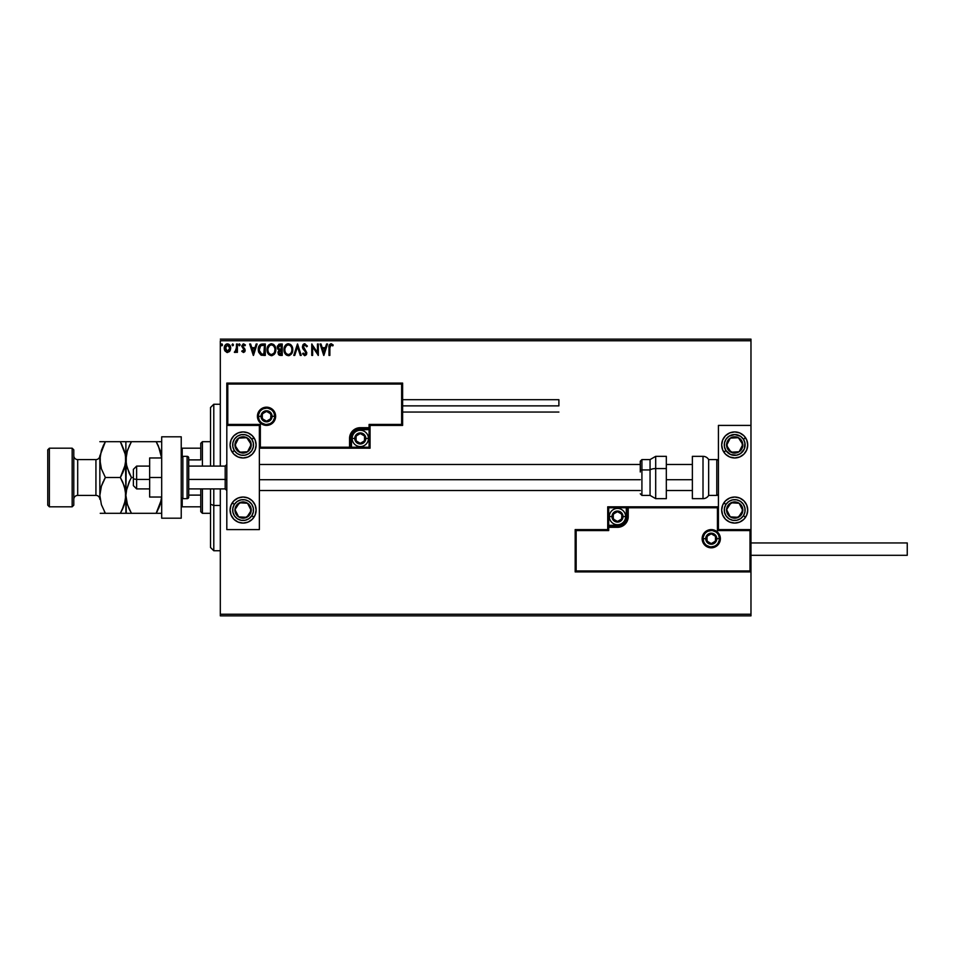 <?xml version="1.0" encoding="UTF-8"?>
<svg xmlns="http://www.w3.org/2000/svg" width="955" height="955" viewBox="0 0 955 955"><rect width="100%" height="100%" fill="white"/><g stroke="black" fill="none" stroke-linecap="round" stroke-linejoin="round"><path stroke-width="1.43" d="M220.307 340.756L750.976 340.756L750.976 425.405L718.423 425.405L718.423 529.595L750.976 529.595L750.976 340.756L220.307 340.756L220.307 466.1L220.307 340.756M750.976 571.914L750.976 614.244L220.307 614.244L220.307 488.9L220.307 615.868L750.976 615.868L220.307 615.868L220.307 614.244L750.976 614.244L750.976 615.868L750.976 425.405L718.423 425.405L718.423 529.595L750.976 529.595L749.997 530.562L717.444 530.562L717.444 507.774L628.235 507.774L627.423 520.678L625.095 524.164L621.61 526.492L608.705 527.315L608.705 530.562L576.152 530.562L576.152 570.935L749.997 570.935L749.997 530.562L749.997 570.935L576.152 570.935L576.152 530.562L575.173 529.595L575.173 571.914L750.976 571.914L749.997 570.935L750.976 571.914L750.976 529.595L749.997 530.562L717.444 530.562L717.814 507.403L627.256 507.774L627.256 516.571A9.765 9.765 0 0 1 617.491 526.336L608.705 526.336L607.726 527.315L607.726 529.595L575.173 529.595L575.173 571.914L576.152 570.935L575.173 571.914L750.976 571.914M229.821 351.106L230.632 347.417L228.866 344.266L226.049 344.266L224.437 346.689L224.712 350.437L226.753 352.395L229.367 351.667L230.668 348.157C230.692 345.794 229.63 344.361 227.457 343.872C225.296 344.361 224.222 345.794 224.246 348.157L225.094 351.118L227.457 352.49L229.606 351.404M236.518 344.015L237.389 344.015L236.518 344.015L236.243 350.234L234.321 352.204L235.515 352.359L236.518 351.118L236.518 352.347L237.389 352.347L237.389 344.015L237.389 352.347L237.389 344.015L236.518 344.015L236.374 349.673L234.321 352.204L236.518 351.118L236.518 352.347L237.389 352.347L236.518 352.347M243.465 352.49L244.743 351.762L245.125 349.972L242.713 345.77L243.609 344.898L244.922 345.77L245.423 344.994L243.203 343.919L241.806 345.853L244.265 350.342L243.609 351.44L242.295 350.592L241.77 351.309L243.465 352.49L241.77 351.309L243.465 352.49L245.137 350.306L242.654 346.235L243.728 344.898L244.922 345.77L245.423 344.994L243.621 343.872L241.77 346.271L244.265 350.342L243.418 351.464L242.295 350.592L241.77 351.309L242.295 350.592L243.609 351.44M261.646 344.087L262.649 344.015L260.19 344.66L258.793 346.617L258.662 352.228L260.858 354.997L265.299 355.415L265.299 344.015L262.649 344.015C259.605 344.433 258.148 346.283 258.28 349.566L260.858 354.997L265.299 355.415L265.299 344.015L265.299 355.415L263.568 355.415M279.97 344.015L282.238 344.015L278.824 344.266L277.272 347.25L279.075 350.163L278.06 351.906L278.359 354.186L279.54 355.272L282.238 355.415L282.238 344.015L282.238 355.415L282.238 344.015L279.97 344.015L277.272 347.25L279.075 350.163L278 352.586L280.627 355.415L282.238 355.415L280.388 355.403M294.737 355.415L293.782 355.415L297.435 344.015L293.782 355.415L294.737 355.415L297.506 346.772L300.276 355.415L301.231 355.415L297.578 344.015L301.231 355.415L297.578 344.015L293.782 355.415L294.737 355.415L297.506 346.772L300.276 355.415L301.231 355.415L300.276 355.415M317.454 344.015L317.454 352.49L311.748 344.015L311.748 355.415L312.631 355.415L312.631 346.916L318.325 355.415L318.325 344.015L317.454 344.015L318.325 344.015L317.454 344.015L317.454 352.49L311.748 344.015L311.748 355.415L312.631 355.415L312.631 346.916L318.325 355.415L318.325 344.015L318.146 355.415M329.869 347.835L330.323 345.28L331.385 344.934L332.782 345.913L333.223 345.042L331.242 343.728L329.356 344.839L328.986 355.415L329.869 355.415L329.869 347.835L331.087 344.898L332.782 345.913L333.223 345.042L331.075 343.728C329.332 344.313 328.639 345.65 328.986 347.716L328.986 355.415L329.869 355.415L329.881 346.952M326.574 344.015L327.529 344.015L323.876 355.415L327.529 344.015L326.574 344.015L325.404 347.668L322.205 347.668L321.035 344.015L320.08 344.015L323.733 355.415L327.529 344.015L326.574 344.015L325.404 347.668L322.205 347.668L321.035 344.015L320.08 344.015L323.733 355.415L320.08 344.015L321.035 344.015M304.812 343.728L303.01 344.767L302.401 346.808L305.875 352.693L305.015 354.508L303.236 353.075L302.544 353.78L304.752 355.702L306.292 354.818L306.758 352.598L303.308 346.426L304.872 344.898L306.662 346.796L307.367 346.211L304.812 343.728L302.401 346.808L305.91 353.087L304.764 354.532L303.236 353.075L302.544 353.78L304.752 355.702L306.782 353.04L303.284 346.82L304.872 344.898L306.662 346.796L307.367 346.211L304.812 343.728M292.755 349.661L291.072 344.958L287.348 343.872L285.652 344.994L284.232 347.68L284.232 351.762L286.476 355.141L289.449 355.546L291.741 353.589L292.755 349.661C292.803 346.426 291.335 344.445 288.362 343.728C285.402 344.469 283.945 346.462 283.993 349.721C283.933 353.004 285.414 354.997 288.434 355.702C291.382 354.926 292.827 352.92 292.755 349.661M275.816 349.661L274.133 344.958L270.91 343.764L268.092 345.806L267.102 350.748L268.737 354.472L271.996 355.666L274.789 353.589L275.816 349.661C275.852 346.426 274.395 344.445 271.423 343.728C268.451 344.469 266.994 346.462 267.054 349.721C266.994 353.004 268.474 354.997 271.483 355.702C274.431 354.926 275.876 352.92 275.816 349.661M256.167 344.015L257.11 344.015L253.469 355.415L257.11 344.015L256.167 344.015L254.985 347.668L251.786 347.668L250.616 344.015L249.661 344.015L253.314 355.415L257.11 344.015L256.167 344.015L254.985 347.668L251.786 347.668L250.616 344.015L249.661 344.015L253.314 355.415L249.661 344.015L250.616 344.015M240.171 344.815L238.989 344.063L239.12 345.686L240.159 344.982L239.442 345.77L240.171 344.815L239.442 345.77L238.714 344.815L239.442 345.77L238.714 344.815L239.442 343.872L238.714 344.815L239.442 343.872L240.171 344.815L239.442 345.77L238.714 344.815L239.442 343.872L240.171 344.815L239.275 343.896M233.45 344.815L232.722 343.872L231.993 344.982L233.271 345.447L233.45 344.815L232.722 345.77L233.45 344.815L232.722 345.77L231.993 344.815L232.722 345.77L231.993 344.815L232.722 343.872L231.993 344.815L232.722 343.872L233.45 344.815L232.722 345.77L231.993 344.815L232.722 343.872L233.45 344.815M221.035 344.815L221.763 343.872L221.035 344.815L221.763 343.872L221.035 344.815L221.763 343.872L222.491 344.815L222.073 343.967L221.035 344.815L221.441 345.686L222.312 345.447L222.491 344.815L221.763 345.77L222.491 344.815L221.763 345.77L221.035 344.815L221.763 345.77L221.035 344.815L221.763 343.872L221.035 344.815L221.763 343.872L222.073 345.686M750.976 339.132L220.307 339.132L750.976 339.132L750.976 340.756L750.976 339.132M329.869 355.415L328.986 355.415M331.075 343.728L333.223 345.042L332.782 345.913L330.872 344.922M332.519 345.686L331.087 344.898M332.782 345.913L331.66 345.053M323.805 352.67L322.575 348.838L325.034 348.838L323.805 352.67L322.575 348.838L325.034 348.838L323.805 352.67M312.631 355.415L311.748 355.415L311.951 344.015M307.188 345.782L306.662 346.796M305.206 344.946L304.526 344.934M304.872 344.898L303.284 346.82L303.714 348.193M303.284 346.82L306.782 352.813M306.662 353.983L306.304 354.806M302.544 353.78L303.451 353.457M303.511 353.553L305.015 354.508M303.236 353.075L304.764 354.532L305.91 353.087L305.123 351.321M305.839 353.601L304.848 351.046M303.929 350.091L302.926 348.754M302.735 348.36L302.437 347.334M302.783 345.149L303.344 344.373M303.786 344.015L304.538 343.74M305.875 352.693L305.898 353.35M292.027 353.064L292.385 352.144M285.676 354.472L284.459 352.467M284.435 352.419L284.244 351.774M284.566 352.741L285.056 353.66M285.044 345.806L284.28 347.501M284.662 346.498L285.032 345.817M285.044 345.794L286.214 344.469M290.404 344.373L291.084 344.97M291.573 351.726L291.764 350.986M288.876 354.484L288.398 354.532C285.999 353.935 284.829 352.323 284.877 349.721L284.912 350.545L284.877 349.721C284.817 347.095 285.987 345.483 288.398 344.898C290.762 345.483 291.932 347.071 291.884 349.673L291.836 348.85L291.884 349.673C291.944 352.288 290.774 353.899 288.398 354.532L288.601 354.532M285.438 352.395L285.855 353.075M285.056 351.333L284.912 350.545M285.473 352.455L285.068 351.356M287.98 354.508L287.049 354.174M285.068 348.062L286.548 345.579M285.939 346.211L285.39 347.131M284.912 348.897L285.068 348.086M291.382 347.166L291.621 347.799M289.938 345.364L291.048 346.546M278.836 354.854L278.359 354.186M278.012 352.861L278.024 352.24M277.905 349.303L277.451 348.408M277.511 345.853L277.32 346.57M278.335 348.181L278.156 347.25L281.367 345.185L281.367 349.423L279.529 349.291L280.925 349.423L279.529 349.291L278.168 346.999L278.192 347.751M279.266 353.804L279.039 351.655L280.233 350.64M278.967 351.906L281.367 350.592L281.367 354.245L278.884 352.562L279.242 353.768M279.218 349.16L278.347 348.217M278.203 346.749L279.039 345.435M279.039 351.655L279.409 351.058M280.913 350.592L281.367 354.245L280.46 354.245M275.685 351.201L275.446 352.144M275.303 352.538L274.181 354.412M268.737 354.472L268.104 353.66M267.71 346.498L267.34 347.501M268.104 345.794L268.713 344.994M273.464 344.373L274.145 344.982M267.293 351.762L267.627 352.741M273.608 345.901L274.682 347.799M274.622 351.726L274.933 349.673C274.992 352.288 273.822 353.899 271.447 354.532L271.447 354.532C269.059 353.935 267.878 352.323 267.925 349.721C267.866 347.095 269.047 345.483 271.447 344.898C273.822 345.483 274.98 347.071 274.933 349.673L274.813 350.986M273.846 353.219L271.65 354.532M268.498 352.395L268.904 353.075M267.925 349.721L267.973 350.545L267.925 349.721M268.116 351.333L267.973 350.545M268.534 352.455L268.116 351.356M271.041 354.508L270.098 354.174M268.116 348.062L269.597 345.579M268.988 346.211L268.451 347.131M274.933 349.673L274.897 348.85L274.933 349.673M274.443 347.166L274.109 346.546M272.473 354.317L273.655 353.445M262.195 355.344L261.575 355.236M258.411 351.142L258.316 350.354M259.784 345.03L260.464 344.48M260.691 344.373L261.622 344.098M259.903 352.658L261.622 354.03L259.187 350.21L260.62 345.782L264.416 345.185L264.416 354.245L261.324 353.923L259.617 352.085M263.21 354.233L262.565 354.186M253.397 352.67L252.168 348.838L254.615 348.838L253.397 352.67L252.168 348.838L254.615 348.838L253.397 352.67M242.51 350.891L243.418 351.464L244.265 350.342L241.77 346.271L244.05 349.59L243.179 348.73L244.265 350.342L244.05 349.59L243.418 351.464L244.265 350.342M242.295 350.592L243.227 351.44M243.621 343.872L245.423 344.994L244.695 345.459M244.922 345.77L243.274 345.018M242.701 345.806L243.919 344.91L242.654 346.235L244.85 349.029M244.85 351.571L245.101 350.783M239.442 345.77L238.714 344.815L239.442 343.872M236.398 351.356L234.99 352.49L234.321 352.204L235.384 351.416M235.133 351.464L236.518 347.536M236.136 350.509L236.41 349.494M232.554 345.746L231.993 344.815L232.722 343.872M226.801 352.407L227.636 352.479M224.712 350.437L224.461 349.757M224.449 349.733L224.294 348.957M224.258 348.551L224.258 347.787M226.06 344.266L226.717 343.967M228.711 344.17L229.534 344.851M230.632 347.417L230.489 346.689M230.656 348.551L230.203 350.437M227.457 344.898L229.797 348.145L227.314 351.464L225.249 347.047L225.153 348.706L227.457 344.898L229.093 345.794M229.248 346.032L229.761 347.596M227.314 351.464L229.797 348.145L228.006 351.38M227.183 351.44L226.013 350.748M226.001 350.736L225.428 349.793M222.479 344.982L221.763 345.77L222.491 344.815L221.763 343.872M291.693 348.05L291.836 348.85M280.364 345.185L281.367 345.185L280.925 349.423M267.973 348.897L268.116 348.086M274.742 348.05L274.897 348.85M263.473 345.185L264.416 345.185L263.843 354.245M225.249 347.047L225.667 346.02M229.666 349.255L229.248 350.294M243.095 431.923A13.024 13.024 0 0 1 256.119 444.946A13.024 13.024 0 0 1 243.095 457.97L238.105 456.979L233.88 454.15L231.062 449.924L230.071 444.946L231.062 439.957L233.88 435.731L238.105 432.913L243.095 431.923L248.073 432.913L252.299 435.731L255.128 439.957L256.119 444.946L255.128 449.924L252.299 454.15L248.073 456.979L243.095 457.97A13.024 13.024 0 0 1 230.071 444.946A13.024 13.024 0 0 1 243.095 431.923A13.024 13.024 0 0 0 232.184 452.061L234.369 450.641A10.421 10.421 0 0 1 237.389 436.22A10.421 10.421 0 0 1 251.81 439.24L253.994 437.82L251.81 439.24L253.326 443.013L253.29 447.083L251.69 450.82L248.789 453.661L245.017 455.177L240.958 455.141L237.21 453.541L234.369 450.641L232.853 446.868L232.889 442.81L234.488 439.061L237.389 436.22L241.161 434.704L245.232 434.752L248.969 436.339L251.81 439.24A10.421 10.421 0 0 1 248.789 453.661A10.421 10.421 0 0 1 234.369 450.641L232.184 452.061M243.095 497.03A13.024 13.024 0 0 1 256.119 510.054A13.024 13.024 0 0 1 243.095 523.077L238.105 522.087L233.88 519.269L231.062 515.043L230.071 510.054L231.062 505.076L233.88 500.85L238.105 498.021L243.095 497.03L248.073 498.021L252.299 500.85L255.128 505.076L256.119 510.054L255.128 515.043L252.299 519.269L248.073 522.087L243.095 523.077A13.024 13.024 0 0 1 230.071 510.054A13.024 13.024 0 0 1 243.095 497.03A13.024 13.024 0 0 0 232.184 502.939L234.369 504.359L232.184 502.939M259.366 529.595L259.366 425.405L226.813 425.405L226.813 529.595L259.366 529.595L226.813 529.595L226.813 425.405L227.791 424.438L260.345 424.438L260.345 447.227L349.554 447.227L350.366 434.322L352.693 430.836L356.179 428.509L369.084 427.685L369.084 424.438L401.637 424.438L401.637 384.065L227.791 384.065L227.791 424.438L227.791 384.065L401.637 384.065L401.637 424.438L402.616 425.405L402.616 383.086L226.813 383.086L226.813 425.405L259.366 425.405L259.366 529.595M734.693 523.077A13.024 13.024 0 0 1 721.682 510.054A13.024 13.024 0 0 1 734.693 497.03L739.683 498.021L743.909 500.85L746.726 505.076L747.717 510.054L746.726 515.043L743.909 519.269L739.683 522.087L734.693 523.077L729.716 522.087L725.49 519.269L722.672 515.043L721.682 510.054L722.672 505.076L725.49 500.85L729.716 498.021L734.693 497.03A13.024 13.024 0 0 1 747.717 510.054A13.024 13.024 0 0 1 734.693 523.077M734.693 457.97A13.024 13.024 0 0 1 721.682 444.946A13.024 13.024 0 0 1 734.693 431.923L739.683 432.913L743.909 435.731L746.726 439.957L747.717 444.946L746.726 449.924L743.909 454.15L739.683 456.979L734.693 457.97L729.716 456.979L725.49 454.15L722.672 449.924L721.682 444.946L722.672 439.957L725.49 435.731L729.716 432.913L734.693 431.923A13.024 13.024 0 0 1 747.717 444.946A13.024 13.024 0 0 1 734.693 457.97M136.625 479.434L133.378 478.885L133.378 485.641L133.378 469.359L133.378 478.885L136.625 479.434L136.625 488.9L136.625 479.434L149.649 479.434L136.625 479.434L136.625 466.1L136.625 479.434M226.813 479.708L225.189 479.434L225.189 488.9L225.189 479.434L188.72 479.434L225.189 479.434L225.189 466.1L225.189 479.434L226.813 479.708M692.375 479.708L666.327 479.708L692.375 479.708M640.28 479.708L259.366 479.708L640.28 479.708M703.119 538.704L705.721 538.704L703.119 538.704A8.141 8.141 0 0 1 711.26 530.562A8.141 8.141 0 0 1 719.402 538.704L720.368 538.704A9.12 9.12 0 0 0 711.26 529.595A9.12 9.12 0 0 0 702.14 538.704A9.12 9.12 0 0 0 711.26 547.824A9.12 9.12 0 0 0 720.368 538.704L719.402 538.704A8.141 8.141 0 0 1 711.26 546.845A8.141 8.141 0 0 1 703.119 538.704L702.14 538.704L702.319 536.925L704.814 532.257L707.774 530.288L711.26 529.595L714.746 530.288L717.706 532.257L719.676 535.218L720.368 538.704L719.676 542.201L717.706 545.15L714.746 547.131L711.26 547.824L707.774 547.131L704.814 545.15L702.319 540.482L702.14 538.704L703.119 538.704A8.141 8.141 0 0 1 711.26 530.562A8.141 8.141 0 0 1 719.402 538.704A8.141 8.141 0 0 1 711.26 546.845A8.141 8.141 0 0 1 703.119 538.704L703.74 541.819M718.423 506.807L607.726 506.807L607.726 529.595L575.173 529.595L576.152 530.562L608.705 530.562L607.726 529.595L608.705 530.562L608.705 527.315L607.726 527.315A0.979 0.979 0 0 1 608.705 526.336L608.705 525.357L619.21 525.19L622.374 523.877L624.809 521.454L626.289 516.571L626.289 507.774L608.705 507.774L608.705 525.357L617.491 525.357L617.491 526.336L608.705 526.336L608.705 525.357L607.726 525.357L607.726 527.315L608.705 527.315L608.705 526.336L608.705 527.315L617.491 527.315L617.491 525.357A8.786 8.786 0 0 0 626.289 516.571L627.256 516.571A9.765 9.765 0 0 1 617.491 526.336L617.491 527.315A10.744 10.744 0 0 0 628.235 516.571L626.289 516.571L626.289 507.774L627.256 507.774L627.256 516.571L628.235 516.571L628.235 506.807L628.235 507.774L627.256 507.774A0.979 0.979 0 0 1 628.235 506.807L607.726 506.807L607.726 525.357L608.705 525.357L608.705 507.774L607.726 506.807L608.705 507.774L626.289 507.774L626.289 506.807L626.289 507.774L627.256 507.774A0.979 0.979 0 0 1 628.235 506.807L718.423 506.807M704.492 543.228L705.506 544.457M706.736 545.472L709.672 546.69M711.26 546.845L714.376 546.224M715.784 545.472L717.014 544.457M718.029 543.228L719.246 540.291M719.402 538.704L716.787 538.704A5.539 5.539 0 0 1 711.26 544.243A5.539 5.539 0 0 1 705.721 538.704L707.345 534.788L711.26 533.177L715.176 534.788L716.787 538.704L715.176 542.619L711.26 544.243L707.345 542.619L705.721 538.704A5.539 5.539 0 0 1 711.26 533.177A5.539 5.539 0 0 1 716.787 538.704L719.402 538.704L718.781 535.588M718.029 534.179L717.014 532.95M715.784 531.935L712.848 530.729M711.26 530.562L708.144 531.183M706.736 531.935L705.506 532.95M704.492 534.179L703.274 537.116M274.67 416.296L272.068 416.296A5.539 5.539 0 0 1 266.529 421.824A5.539 5.539 0 0 1 261.002 416.296L262.613 412.381L266.529 410.757L270.444 412.381L272.068 416.296L270.444 420.212L266.529 421.824L262.613 420.212L261.002 416.296L258.387 416.296L261.002 416.296A5.539 5.539 0 0 1 266.529 410.757A5.539 5.539 0 0 1 272.068 416.296L274.67 416.296A8.141 8.141 0 0 1 266.529 424.438A8.141 8.141 0 0 1 258.387 416.296L257.42 416.296A9.12 9.12 0 0 0 266.529 425.405A9.12 9.12 0 0 0 275.649 416.296A9.12 9.12 0 0 0 266.529 407.176A9.12 9.12 0 0 0 257.42 416.296L258.387 416.296A8.141 8.141 0 0 1 266.529 408.155A8.141 8.141 0 0 1 274.67 416.296L275.649 416.296L275.47 418.075L272.975 422.743L270.026 424.712L266.529 425.405L263.043 424.712L260.082 422.743L258.113 419.782L257.42 416.296L258.113 412.799L260.082 409.85L263.043 407.869L266.529 407.176L270.026 407.869L272.975 409.85L275.47 414.518L275.649 416.296L274.67 416.296A8.141 8.141 0 0 1 266.529 424.438A8.141 8.141 0 0 1 258.387 416.296A8.141 8.141 0 0 1 266.529 408.155A8.141 8.141 0 0 1 274.67 416.296L274.049 413.181M370.062 425.405L402.616 425.405L402.616 383.086L401.637 384.065L402.616 383.086L226.813 383.086L227.791 384.065L226.813 383.086L226.813 425.405L227.791 424.438L260.345 424.438L259.975 447.597L350.533 447.227L350.533 438.429A9.765 9.765 0 0 1 360.298 428.664L369.084 428.664L370.062 427.685L370.062 425.405L402.616 425.405L401.637 424.438L369.084 424.438L370.062 425.405L369.084 424.438L369.084 427.685L370.062 427.685L370.062 425.405M259.366 448.193L370.062 448.193L370.062 427.685A0.979 0.979 0 0 1 369.084 428.664L369.084 429.643L358.579 429.81L355.415 431.123L352.992 433.546L351.5 438.429L351.5 447.227L369.084 447.227L369.084 429.643L360.298 429.643L360.298 428.664L369.084 428.664L369.084 429.643L370.062 429.643L370.062 427.685L369.084 427.685L369.084 428.664L369.084 427.685L360.298 427.685L360.298 429.643A8.786 8.786 0 0 0 351.5 438.429L350.533 438.429A9.765 9.765 0 0 1 360.298 428.664L360.298 427.685A10.744 10.744 0 0 0 349.554 438.429L351.5 438.429L351.5 447.227L350.533 447.227L350.533 438.429L349.554 438.429L349.554 448.193L349.554 447.227L350.533 447.227A0.979 0.979 0 0 1 349.554 448.193L370.062 448.193L370.062 429.643L369.084 429.643L369.084 447.227L370.062 448.193L369.084 447.227L351.5 447.227L351.5 448.193L351.5 447.227L350.533 447.227A0.979 0.979 0 0 1 349.554 448.193L259.366 448.193M273.297 411.772L272.282 410.543M271.053 409.528L268.116 408.31M266.529 408.155L263.413 408.776M262.004 409.528L260.775 410.543M259.76 411.772L258.554 414.709M258.387 416.296L259.008 419.412M259.76 420.821L260.775 422.05M262.004 423.065L264.941 424.271M266.529 424.438L269.644 423.817M271.053 423.065L272.282 422.05M273.297 420.821L274.515 417.884M364.524 437.211L364.524 435.993A4.882 4.882 0 0 1 365.18 438.429L364.524 438.429L364.524 437.211L365.18 438.429L365.013 437.163L363.748 434.979L360.298 433.546L356.848 434.979L355.415 438.429L356.848 441.89L360.298 443.311L363.748 441.89L365.18 438.429A4.882 4.882 0 0 1 356.072 440.876A4.882 4.882 0 0 1 360.298 433.546L356.072 435.993L356.072 440.876L360.298 443.311L364.524 440.876L364.524 438.429L364.524 440.876L360.298 443.311L356.072 440.876L356.072 435.993L360.298 433.546A4.882 4.882 0 0 1 364.524 435.993L360.298 433.546L364.524 435.993L364.524 437.211M354.759 438.429A5.539 5.539 0 0 1 360.298 432.901A5.539 5.539 0 0 1 365.825 438.429L368.439 438.429A8.141 8.141 0 0 0 360.298 430.287A8.141 8.141 0 0 0 352.156 438.429L354.759 438.429L356.382 434.513L360.298 432.901L364.213 434.513L365.825 438.429L364.213 442.344L360.298 443.968L356.382 442.344L354.759 438.429L352.156 438.429A8.141 8.141 0 0 1 360.298 430.287A8.141 8.141 0 0 1 368.439 438.429A8.141 8.141 0 0 1 360.298 446.57A8.141 8.141 0 0 1 352.156 438.429A8.141 8.141 0 0 0 360.298 446.57A8.141 8.141 0 0 0 368.439 438.429L365.825 438.429A5.539 5.539 0 0 1 360.298 443.968A5.539 5.539 0 0 1 354.759 438.429M621.729 515.342L621.729 514.124A4.882 4.882 0 0 1 622.374 516.571L620.953 513.11L617.491 511.689L614.041 513.11L612.609 516.571L614.041 520.021L617.491 521.454L620.953 520.021L622.374 516.571A4.882 4.882 0 0 1 613.265 519.007A4.882 4.882 0 0 1 617.491 511.689L613.265 514.124L613.265 519.007L617.491 521.454L621.729 519.007L621.729 516.571L621.729 519.007L617.491 521.454L613.265 519.007L613.265 514.124L617.491 511.689A4.882 4.882 0 0 1 621.729 514.124L617.491 511.689L621.729 514.124L621.729 515.342M611.964 516.571A5.539 5.539 0 0 1 617.491 511.032A5.539 5.539 0 0 1 623.03 516.571L625.632 516.571A8.141 8.141 0 0 0 617.491 508.43A8.141 8.141 0 0 0 609.35 516.571L611.964 516.571L613.576 512.656L617.491 511.032L621.407 512.656L623.03 516.571L621.407 520.487L617.491 522.099L613.576 520.487L611.964 516.571L609.35 516.571A8.141 8.141 0 0 1 617.491 508.43A8.141 8.141 0 0 1 625.632 516.571A8.141 8.141 0 0 1 617.491 524.713A8.141 8.141 0 0 1 609.35 516.571A8.141 8.141 0 0 0 617.491 524.713A8.141 8.141 0 0 0 625.632 516.571L623.03 516.571A5.539 5.539 0 0 1 617.491 522.099A5.539 5.539 0 0 1 611.964 516.571M715.486 537.486L715.486 536.268A4.882 4.882 0 0 1 716.143 538.704L715.486 538.704L715.486 537.486L716.143 538.704L715.975 537.438L714.71 535.254L711.26 533.821L707.81 535.254L706.378 538.704L707.81 542.165L711.26 543.586L714.71 542.165L716.143 538.704A4.882 4.882 0 0 1 707.034 541.151A4.882 4.882 0 0 1 711.26 533.821L707.034 536.268L707.034 541.151L711.26 543.586L715.486 541.151L715.486 538.704L715.486 541.151L711.26 543.586L707.034 541.151L707.034 536.268L711.26 533.821A4.882 4.882 0 0 1 715.486 536.268L711.26 533.821L715.486 536.268L715.486 537.486M270.766 415.067L270.766 413.849A4.882 4.882 0 0 1 271.411 416.296L269.99 412.835L266.529 411.414L263.079 412.835L261.646 416.296L263.079 419.746L266.529 421.179L269.99 419.746L271.411 416.296A4.882 4.882 0 0 1 262.303 418.732A4.882 4.882 0 0 1 266.529 411.414L262.303 413.849L262.303 418.732L266.529 421.179L270.766 418.732L270.766 416.296L270.766 418.732L266.529 421.179L262.303 418.732L262.303 413.849L266.529 411.414A4.882 4.882 0 0 1 270.766 413.849L266.529 411.414L270.766 413.849L270.766 415.067M236.637 507.045L234.966 509.612A8.141 8.141 0 0 1 236.279 505.601L237.186 506.198L236.076 507.905L237.186 506.198L236.279 505.601L235.36 507.523L235.121 511.725L238.643 516.87L244.767 518.028L249.9 514.506L251.058 508.382L247.548 503.237L241.424 502.091L236.279 505.601A8.141 8.141 0 0 1 251.213 510.507A8.141 8.141 0 0 1 238.643 516.87L246.772 517.324L251.213 510.507L247.548 503.237L239.419 502.796L237.186 506.198L239.419 502.796L244.492 503.07M251.81 515.76A10.421 10.421 0 0 1 237.389 518.78A10.421 10.421 0 0 1 234.369 504.359L237.21 501.459L240.958 499.859L245.017 499.823L248.789 501.339L251.69 504.18L253.29 507.917L253.326 511.987L251.81 515.76L248.969 518.661L245.232 520.248L241.161 520.296L237.389 518.78L234.488 515.939L232.889 512.19L232.853 508.132L234.369 504.359A10.421 10.421 0 0 1 248.789 501.339A10.421 10.421 0 0 1 251.81 515.76L253.994 517.18L251.81 515.76M243.716 517.156L238.643 516.87A8.141 8.141 0 0 1 234.966 509.612L238.643 516.87L234.966 509.612L236.076 507.905M245.507 503.13L247.548 503.237L251.213 510.507L246.772 517.324L244.731 517.204M250.294 508.693L249.84 507.785M237.258 514.148L237.723 515.055M728.247 507.045L726.576 509.612A8.141 8.141 0 0 1 727.889 505.601L728.796 506.198L727.686 507.905L728.796 506.198L727.889 505.601L726.97 507.523L726.731 511.725L730.253 516.87L736.365 518.028L741.51 514.506L742.668 508.382L739.146 503.237L733.034 502.091L727.889 505.601A8.141 8.141 0 0 1 742.823 510.507A8.141 8.141 0 0 1 730.253 516.87L738.37 517.324L742.823 510.507L739.146 503.237L731.029 502.796L728.796 506.198L731.029 502.796L736.102 503.07M743.42 515.76A10.421 10.421 0 0 1 728.999 518.78A10.421 10.421 0 0 1 725.979 504.359L723.795 502.939L725.979 504.359L728.82 501.459L732.557 499.859L736.627 499.823L740.4 501.339L743.3 504.18L744.9 507.917L744.936 511.987L743.42 515.76L740.579 518.661L736.842 520.248L732.772 520.296L728.999 518.78L726.098 515.939L724.499 512.19L724.463 508.132L725.979 504.359A10.421 10.421 0 0 1 740.4 501.339A10.421 10.421 0 0 1 743.42 515.76L745.604 517.18L743.42 515.76M735.326 517.156L730.253 516.87A8.141 8.141 0 0 1 726.576 509.612L730.253 516.87L726.576 509.612L727.686 507.905M737.117 503.13L739.146 503.237L742.823 510.507L738.37 517.324L736.341 517.204M741.904 508.693L741.45 507.785M728.868 514.148L729.334 515.055M740.041 440.243L738.37 437.677A8.141 8.141 0 0 1 741.51 440.494L740.603 441.091L739.492 439.384L740.603 441.091L741.51 440.494L740.125 438.882L736.365 436.972L730.253 438.13L726.731 443.275L727.889 449.399L733.034 452.909L739.146 451.763L742.668 446.618L741.51 440.494A8.141 8.141 0 0 1 731.029 452.204A8.141 8.141 0 0 1 730.253 438.13L726.576 445.388L731.029 452.204L739.146 451.763L742.823 444.493L740.603 441.091L742.823 444.493L740.531 449.029M732.151 457.72A13.024 13.024 0 0 1 723.795 452.061L725.979 450.641A10.421 10.421 0 0 1 728.999 436.22A10.421 10.421 0 0 1 743.42 439.24L745.604 437.82A13.024 13.024 0 0 1 745.533 452.181M745.521 452.181A13.024 13.024 0 0 1 732.163 457.72M745.604 437.82L743.42 439.24A10.421 10.421 0 0 1 740.4 453.661A10.421 10.421 0 0 1 725.979 450.641L724.463 446.868L724.499 442.81L726.098 439.061L728.999 436.22L734.801 434.525L740.579 436.339L743.42 439.24L744.936 443.013L744.279 449.029L740.4 453.661L736.627 455.177L730.611 454.532L725.979 450.641L723.795 452.061M727.949 442.666L730.253 438.13A8.141 8.141 0 0 1 738.37 437.677L730.253 438.13L738.37 437.677L739.492 439.384M740.065 449.936L739.146 451.763L731.029 452.204L726.576 445.388L727.495 443.574M733.058 452.097L734.073 452.037M733.297 437.963L732.282 438.023M248.431 440.243L246.772 437.677A8.141 8.141 0 0 1 249.9 440.494L248.992 441.091L247.882 439.384L248.992 441.091L249.9 440.494L248.515 438.882L244.767 436.972L238.643 438.13L235.121 443.275L236.279 449.399L241.424 452.909L247.548 451.763L251.058 446.618L249.9 440.494A8.141 8.141 0 0 1 239.419 452.204A8.141 8.141 0 0 1 238.643 438.13L234.966 445.388L239.419 452.204L247.548 451.763L251.213 444.493L248.992 441.091L251.213 444.493L248.921 449.029M236.339 442.666L238.643 438.13A8.141 8.141 0 0 1 246.772 437.677L238.643 438.13L246.772 437.677L247.882 439.384M248.467 449.936L247.548 451.763L239.419 452.204L234.966 445.388L235.885 443.574M241.448 452.097L242.463 452.037M241.687 437.963L240.672 438.023M703.011 456.335L703.011 498.665A6.506 6.506 0 0 0 708.658 495.406L708.658 459.594A6.506 6.506 0 0 0 703.011 456.335L692.375 456.335L692.375 498.665L703.011 498.665L703.011 456.335A6.506 6.506 0 0 1 708.658 459.594L708.658 495.406L716.787 495.406A1.624 1.624 0 0 0 718.423 493.783A1.624 1.624 0 0 1 716.787 495.406L716.787 459.594L716.787 495.406L708.658 495.406A6.506 6.506 0 0 1 703.011 498.665L692.375 498.665L692.375 456.335L703.011 456.335M718.423 461.217A1.624 1.624 0 0 0 716.787 459.594L708.658 459.594L716.787 459.594A1.624 1.624 0 0 1 718.423 461.217M655.691 498.582L655.691 468.559A6.506 2.746 180 0 0 650.057 469.932L650.057 495.335M641.915 495.335L641.915 469.932A1.624 0.692 180 0 0 640.28 470.624L640.28 461.408M655.691 498.665L666.327 498.665L666.327 468.559L655.691 468.559L655.691 498.665L650.057 495.406L650.057 469.932L641.915 469.932L641.915 495.406L640.28 493.783M666.327 498.641L666.327 456.335L655.691 456.335L655.691 468.559L666.327 468.559L666.327 456.359M650.057 459.665L650.057 469.932L650.057 459.594L641.915 459.594L641.915 469.932L650.057 469.932A6.506 2.746 0 0 1 655.691 468.559L655.691 456.418M640.28 469.8L640.28 471.997M640.28 461.289L640.28 470.624A1.624 0.692 0 0 1 641.915 469.932L641.915 459.665M750.976 555.309L907.25 555.309L907.25 542.941L750.976 542.941L907.25 542.941L907.25 555.309L750.976 555.309M558.89 405.875L402.616 405.875L558.89 405.875L558.89 399.691L558.89 405.875M149.649 497.03L161.693 497.03L149.649 497.03L149.649 477.5L161.693 477.5L149.649 477.5L149.649 457.97L161.693 457.97L149.649 457.97L149.649 497.03M161.693 518.195L161.693 436.805L181.235 436.805L161.693 436.805L161.693 518.195L181.235 518.195L181.235 436.805L181.235 518.195L161.693 518.195M182.859 498.665L182.859 456.335A1.624 1.624 0 0 0 181.235 457.97A1.624 1.624 0 0 1 182.859 456.335L182.859 498.665L187.096 498.665A1.624 1.624 0 0 0 188.72 497.03L188.72 457.97A1.624 1.624 0 0 0 187.096 456.335L187.096 498.665L187.096 456.335L182.859 456.335L187.096 456.335A1.624 1.624 0 0 1 188.72 457.97L188.72 497.03A1.624 1.624 0 0 1 187.096 498.665L182.859 498.665A1.624 1.624 0 0 1 181.235 497.03A1.624 1.624 0 0 0 182.859 498.665M213.789 505.47L213.789 488.9L213.789 505.47L220.307 505.47L213.789 505.47L213.789 550.749L213.789 505.47L210.53 504.228L213.789 505.47M213.789 466.1L213.789 404.252L213.789 466.1M210.53 407.499L210.53 466.1L210.53 407.499L213.789 404.252L220.307 404.252M210.53 488.9L210.53 504.228L210.53 488.9M210.53 547.502L210.53 504.228L210.53 547.502L213.789 550.749L220.307 550.749M200.765 495.108L200.765 511.689L202.4 513.312L202.4 488.9L202.4 513.312L210.53 513.312L202.4 513.312L200.765 511.689L200.765 488.9L200.765 495.108L188.72 495.108L200.765 495.108M200.765 459.892L200.765 448.193L200.765 459.892L188.72 459.892L200.765 459.892M200.765 443.311L200.765 448.193L200.765 443.311L202.4 441.688L200.765 443.311M202.4 466.1L202.4 441.688L202.4 466.1M210.53 441.688L202.4 441.688L210.53 441.688M181.235 506.807L200.765 506.807L182.214 506.807L182.214 498.522L182.214 506.807L181.235 506.807M200.765 448.193L181.235 448.193L182.214 448.193L182.214 456.478L182.214 448.193L200.765 448.193M72.162 506.807L73.798 505.171L73.798 449.829L72.162 448.193L72.162 506.807L72.162 448.193L49.373 448.193L47.75 449.829L47.75 505.171L49.373 506.807L49.373 448.193L49.373 506.807L72.162 506.807L49.373 506.807L47.75 505.171L47.75 449.829L49.373 448.193L72.162 448.193L73.798 449.829L73.798 505.171L72.162 506.807M95.93 495.406A3.904 3.904 0 0 1 99.845 499.31L99.845 455.702A3.904 3.904 0 0 1 95.93 459.594L77.701 459.594A3.904 3.904 0 0 1 73.798 455.69A3.904 3.904 0 0 0 77.701 459.594L77.701 495.406L95.93 495.406L95.93 459.594A3.904 3.904 0 0 0 99.845 455.69L99.845 499.298A3.904 3.904 0 0 0 95.93 495.406L77.701 495.406A3.904 3.904 0 0 0 73.798 499.31A3.904 3.904 0 0 1 77.701 495.406L77.701 459.594L95.93 459.594L95.93 495.406M161.646 497.03L160.154 504.598L156.154 513.312L131.432 513.312L127.445 504.658L125.881 495.406L126.287 490.775L129.188 481.774L131.432 477.5L133.378 477.5L131.432 477.5L129.2 473.238L126.299 464.297L125.881 459.594L127.433 450.402L131.432 441.688L156.154 441.688L160.142 450.342L161.646 457.97L158.387 445.961M161.693 441.688L125.881 441.688L131.432 441.688L129.2 445.949M126.812 466.685L125.881 459.594L125.881 441.688L125.881 459.594L126.848 452.372L129.892 444.517M125.487 441.688L120.342 441.688L125.475 454.89L125.881 495.406L126.848 488.16L125.881 495.406L126.287 454.962M126.287 490.775L129.916 480.27M126.812 502.497L125.881 495.406L125.881 513.312L156.154 513.312L160.142 504.634L158.387 509.051M129.188 509.039L126.884 502.796M161.693 513.312L160.154 513.312L161.693 513.312M161.3 500.038L156.154 513.312L160.142 513.312L156.154 513.312L157.694 510.483M126.287 513.312L125.881 495.406L124.341 504.598L120.342 513.312L126.287 513.312M129.2 513.312L131.384 513.312M130.405 511.462L129.2 509.051M126.896 466.995L131.432 477.5M131.432 441.688L129.2 441.688M157.181 443.538L156.202 441.688M158.387 441.688L156.154 441.688L158.387 445.949M156.154 513.312L158.387 513.312M124.878 452.169L125.881 459.594L125.475 464.297L125.881 459.594L124.341 468.786L120.342 477.5L124.329 486.155L125.881 495.406L125.487 490.739L125.487 500.038L121.882 510.483M121.369 443.538L124.962 452.503M125.487 454.962L125.881 459.594L125.487 454.962M121.763 441.688L99.845 441.688M124.329 468.845L122.574 473.238L124.329 468.845M121.846 474.731L120.342 477.5L105.384 477.5L101.397 468.845L99.845 459.594L101.385 450.402L103.844 444.517M122.718 482.06L125.475 490.703L125.487 500.074M124.329 504.658L122.574 509.051L124.329 504.658M100.239 513.312L105.384 513.312L101.397 504.658L99.845 495.406L101.385 486.214L105.384 477.5L101.397 468.845L99.845 459.594L100.239 464.261L100.239 454.962L105.384 441.688L103.152 445.949M103.964 513.312L105.384 513.312L101.397 504.658L99.845 495.406L101.385 486.214L105.384 477.5L120.342 477.5L122.574 481.762M104.358 511.462L105.384 513.312L120.342 513.312L105.384 513.312M100.239 454.926L99.845 459.594M100.239 490.739L99.845 495.406M101.397 486.155L103.152 481.762L101.397 486.155M103.88 480.27L105.384 477.5M124.341 441.688L122.574 441.688M120.342 441.688L103.152 441.688M125.487 464.226L120.342 477.5M101.385 513.312L103.152 513.312M122.574 509.051L120.342 513.312L122.574 513.312M149.649 488.9L136.625 488.9L133.378 485.641M226.813 490.524L225.189 488.9L188.72 488.9M259.366 490.524L640.28 490.524M666.327 490.524L692.375 490.524M259.366 464.476L640.28 464.476M666.327 464.476L692.375 464.476M226.813 464.476L225.189 466.1L188.72 466.1M149.649 466.1L136.625 466.1L133.378 469.359M650.057 495.406L641.915 495.406M641.915 459.594L640.28 461.217M655.691 456.335L650.057 459.594M402.616 412.059L558.89 412.059M402.616 399.691L558.89 399.691"/></g></svg>
